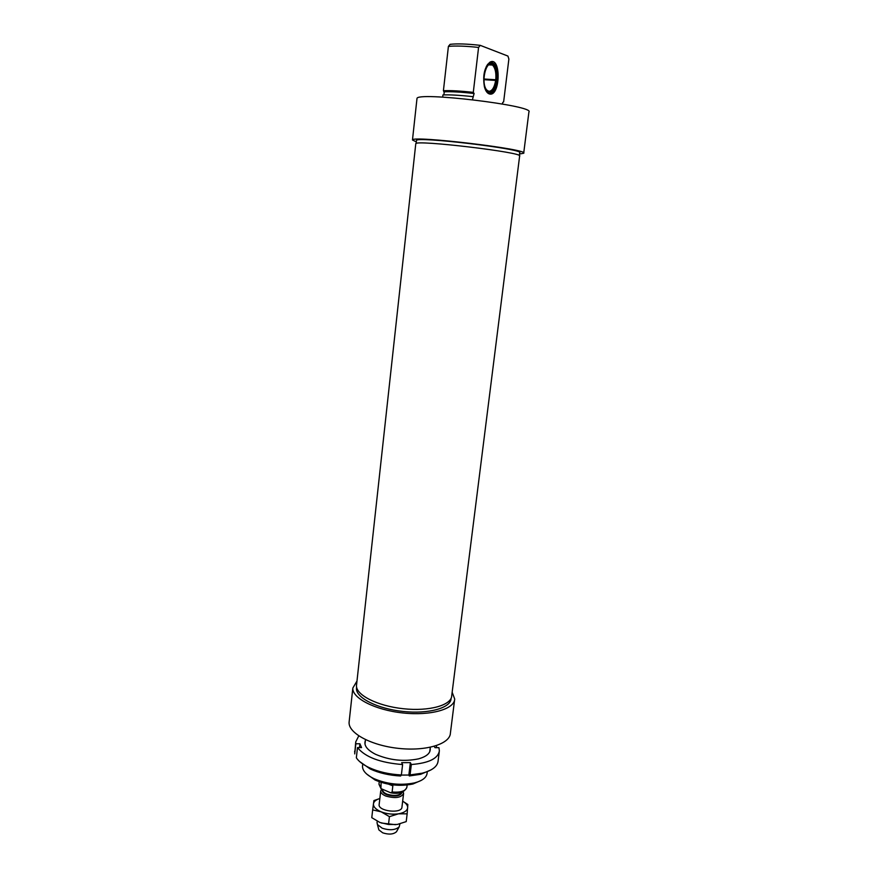 <?xml version="1.0" encoding="UTF-8"?>
<svg xmlns="http://www.w3.org/2000/svg" width="878" height="878" viewBox="0 0 878 878"><rect width="100%" height="100%" fill="white"/><g stroke="black" fill="none" stroke-linecap="round" stroke-linejoin="round"><path stroke-width="1.32" d="M483.954 79.009L497.135 79.843L483.943 79.229M485.018 88.744L488.19 92.618C492.47 93.584 495.422 89.545 497.058 80.513L483.954 79.678M495.785 79.591C496.322 72.753 495.225 67.891 492.47 65.027L489.847 64.193M488.267 91.345C491.899 91.542 494.38 87.855 495.708 80.26M496.597 79.657C497.146 71.711 495.719 66.574 492.306 64.248C485.721 60.417 480.716 83.026 486.621 89.874C491.087 93.639 494.391 90.456 496.509 80.326M490.111 92.903L489.079 93.123M490.868 62.47L491.878 62.799M497.135 79.843C497.727 73.269 496.805 68.21 494.402 64.654C491.713 61.57 489.002 62.184 486.291 66.498M487.444 64.544L489.244 62.986L492.24 62.678L493.524 63.446C501.009 69.011 496.443 96.306 488.596 93.013L485.929 90.774M489.211 93.891C500.449 97.765 501.503 55.621 489.902 62.184C484.404 67.266 482.582 75.486 484.426 86.845C485.501 90.774 487.092 93.123 489.211 93.891M472.441 99.675L474.109 93.507L473.297 92.366L478.576 47.434L480.244 45.349L507.934 56.071L508.878 59.045L503.632 101.914L502.699 102.463L502.512 104.01M480.244 45.349C467.052 43.867 456.999 43.527 450.096 44.339L448.406 46.391L443.412 90.708L444.246 91.828L443.895 94.89M472.792 96.646C459.918 95.219 449.953 94.648 442.929 94.934L442.688 97.096M473.297 92.366C460.412 90.939 450.447 90.39 443.412 90.708M443.774 91.696C450.743 91.356 460.698 91.916 473.648 93.364M444.246 91.828C451.127 91.477 461.082 92.036 474.109 93.507M448.406 46.391C455.539 45.689 465.592 46.029 478.576 47.434M416.304 141.885L412.473 139.997C411.091 135.179 530.06 149.37 523.694 153.244L519.556 154.012M416.951 98.863L416.984 98.577C415.843 91.323 535.613 105.722 528.907 112.011L523.716 153.046M416.435 140.656L416.457 140.491C415.239 136.024 525.538 149.183 519.71 152.794L519.359 155.615M427.301 771.608L427.125 773.046C426.664 777.491 422.461 780.772 414.515 782.891C400.73 785.667 387.187 784.241 373.863 778.599C366.236 774.824 362.449 770.686 362.504 766.198L362.581 765.462M366.664 774.023L375.06 780.004C387.461 785.261 400.094 786.6 412.923 783.999L421.166 780.443M349.214 721.233L349.093 722.287C348.237 733.053 371.109 745.532 398.711 748.396C426.313 751.414 450.129 743.918 450.403 733.119L454.574 700.062M356.984 681.032L352.824 688.056C352.034 698.142 375.125 710.05 402.892 712.958C430.659 715.998 454.53 709.15 454.705 699.02L452.159 692.237M356.578 687.408L356.479 688.33C355.755 697.714 377.211 708.755 402.969 711.443C428.705 714.275 450.908 707.931 451.083 698.515L451.105 698.295M356.589 684.631L356.49 685.553C355.766 694.948 377.375 706.011 403.298 708.722C429.21 711.564 451.544 705.232 451.709 695.804L519.622 156.108C525.461 152.651 414.526 139.426 415.777 143.74L415.755 143.904M403.134 791.704L403.595 793.416C401.29 797.773 395.396 798.662 385.925 796.083C382.468 794.645 380.734 792.944 380.712 791.001L381.568 789.201M390.633 784.57L392.839 785.832L392.115 792.022L390.721 792.801L380.931 788.576L381.118 782.364M388.756 784.252L392.839 785.832M399.951 823.882L399.172 826.856C395.396 830.138 389.733 830.588 382.182 828.184L377.441 824.574L377.057 822.587M396.878 831.038L396.505 831.729C393.432 834.418 388.833 834.78 382.731 832.838L378.868 829.886L378.528 828.623M379.175 804.325C377.397 811.272 402.091 814.169 401.97 807.014L403.562 793.69M379.845 798.519C376.003 799.682 373.874 801.438 373.446 803.798C373.26 806.86 375.839 809.538 381.173 811.832C386.803 813.961 392.576 814.619 398.491 813.818C404.176 812.787 407.238 810.745 407.666 807.716C407.743 805.367 406.075 803.194 402.662 801.208M395.495 824.694L381.37 823.026M402.673 801.175L407.842 804.478L407.151 813.84L398.491 813.818L389.426 816.65L381.173 811.832L372.667 809.9L373.896 800.593L379.845 798.497M372.667 809.9L371.778 817.67L379.944 822.488L388.504 824.486L397.229 824.464L406.218 821.61L407.151 813.84M389.426 816.65L388.504 824.486M358.762 735.885L355.722 741.921L354.734 753.917L355.853 743.765L359.914 743.776L361.56 747.595L357.478 747.584L356.347 757.802C358.674 761.358 362.877 764.595 368.958 767.526C378.33 771.839 389.13 774.319 401.378 774.956L402.607 764.551L401.674 762.642L410.355 762.62L411.321 764.529L410.07 774.912L409.313 775.954L408.863 775.044L401.29 775.076M359.914 743.776L359.486 747.584M410.355 762.62L408.863 775.044M359.519 761.467L370.187 768.963C378.989 773.035 389.141 775.373 400.631 775.998L401.378 774.956M436.585 745.587L436.322 747.672M411.321 764.529C428.749 763.125 438.1 758.548 439.373 750.822L438.923 747.672L434.972 747.672L434.215 746.311M357.478 747.584C365.237 757.132 380.273 762.784 402.607 764.551M355.722 741.921L355.853 743.765M365.38 740.505C363.602 745.29 366.993 749.889 375.554 754.301C389.634 760.315 403.935 761.841 418.477 758.866C426.917 756.485 430.824 752.907 430.198 748.133M439.252 751.777L438.111 760.908C437.562 766.406 432.272 770.5 422.252 773.178L410.07 774.912M409.313 775.954L420.639 774.308L431.032 769.885M354.613 752.04L354.712 751.107M401.926 792.197C399.699 795.666 394.738 796.335 387.055 794.195C384.136 792.977 382.665 791.55 382.654 789.904L382.654 789.893M382.424 789.772C381.963 791.649 383.434 793.306 386.847 794.755C395.484 797.026 400.598 796.148 402.19 792.099M407.14 785.02L406.876 787.171C405.768 791.023 400.84 792.636 392.115 792.022M380.525 787.489L379 783.889M491.559 64.434L492.306 64.248M488.717 64.862L492.47 65.027M489.244 62.986L489.902 62.184M412.473 139.997L416.984 98.577M416.128 143.498L416.457 140.491M429.748 751.755L430.308 747.288M362.504 766.198L362.691 764.453M364.974 744.127L365.478 739.649M412.923 783.999L414.515 782.891M375.06 780.004L373.863 778.599M349.093 722.287L352.824 688.056M356.479 688.33L356.611 687.167M356.49 685.553L415.777 143.74M406.854 787.434C404.143 792.549 398.766 794.338 390.721 792.801M380.942 788.576L378.967 784.219L379.252 781.727M380.712 791.001L379.142 804.599M377.222 821.215L377.024 822.884M396.505 831.729L399.172 826.856M378.868 829.886L377.441 824.574M420.639 774.308L422.252 773.178M370.187 768.963L368.958 767.526"/></g></svg>

